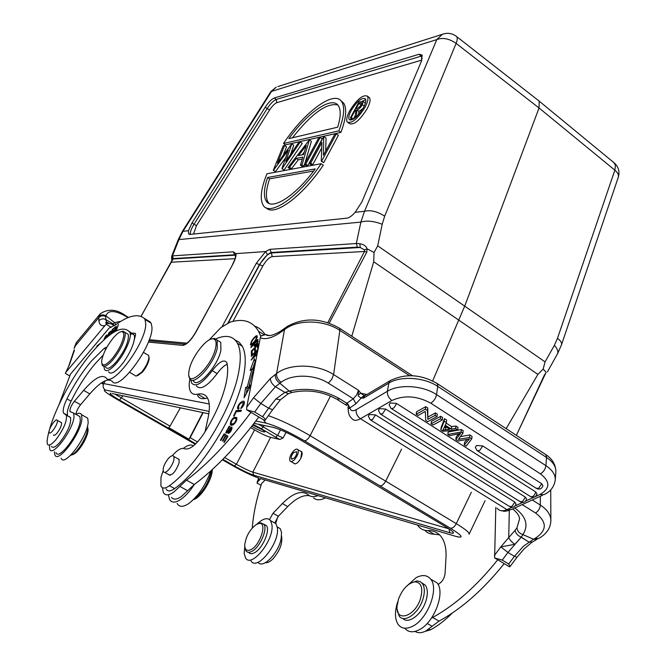 <?xml version="1.0" encoding="UTF-8"?>
<svg xmlns="http://www.w3.org/2000/svg" width="666" height="666" viewBox="0 0 666 666"><rect width="100%" height="100%" fill="white"/><g stroke="black" fill="none" stroke-linecap="round" stroke-linejoin="round"><path stroke-width="1" d="M275.691 523.518L277.714 516.966M265.384 562.72C267.59 562.97 270.155 561.654 273.068 558.766C279.945 550.649 282.767 543.065 281.527 536.022M294.547 459.557C297.76 455.619 298.892 452.331 297.96 449.683C296.969 448.593 295.454 449.059 293.406 451.09C290.21 455.003 289.077 458.283 290.01 460.939C290.984 462.038 292.491 461.58 294.547 459.557M293.606 452.589L296.536 451.681C297.144 453.388 296.412 455.511 294.347 458.042L291.417 458.932C290.817 457.226 291.55 455.111 293.606 452.589M172.278 455.702C177.414 449.841 181.485 447.519 184.474 448.742C189.494 450.233 195.946 445.221 203.829 433.716C215.16 415.659 222.602 398.684 226.157 382.792C227.805 374.9 228.105 368.465 227.064 363.494L226.656 362.321C223.776 359.132 218.981 361.913 212.279 370.662C202.381 383.508 195.479 387.612 191.567 382.975L190.842 379.778M216.184 338.719C226.19 334.515 233.283 336.03 237.454 343.265C240.817 349.7 241.159 359.698 238.478 373.26C231.743 409.598 197.436 465.642 169.422 485.714C165.226 488.719 162.387 488.836 160.922 486.063L160.989 477.231L163.103 470.845M168.29 474.35L168.39 474.575C171.953 475.999 175.516 472.119 179.087 462.937L179.079 459.265L177.356 458.474M217.865 340.601L220.754 342.382L220.912 350.208C217.832 366.591 196.612 389.71 193.265 380.569M227.206 364.244C224.042 365.592 220.687 368.706 217.149 373.601C207.259 386.422 200.333 390.492 196.378 385.839M235.115 340.001L239.227 342.307L242.341 346.287C245.754 352.755 246.145 362.762 243.515 376.332C236.921 412.679 202.697 468.614 174.625 488.586C170.413 491.575 167.566 491.683 166.075 488.902M211.796 338.944L214.477 338.403L217.158 340.16L217.282 347.977C214.152 364.36 192.94 387.529 189.644 378.413L189.044 376.049M189.36 369.114L188.803 372.477C186.555 389.901 211.838 367.116 215.609 347.952C216.775 342.241 215.892 339.202 212.962 338.852C206.535 337.912 192.066 356.526 189.36 369.114M452.339 613.011C445.138 620.296 437.82 625.923 430.394 629.894L425.141 631.351M420.421 598.909C414.851 616.883 395.604 622.618 397.044 606.318L398.543 598.942C402.53 589.002 407.925 583.291 414.727 581.826C421.42 582.334 423.318 588.028 420.421 598.909M411.388 582.775L417.515 580.935L420.263 581.676L422.402 583.582C424.841 587.304 424.958 592.657 422.768 599.633C418.323 613.852 403.829 623.634 399.067 615.892L397.177 609.448M402.822 618.431C408.183 624.591 421.586 614.743 425.782 601.331C427.972 594.363 427.838 589.01 425.391 585.281L421.745 582.8M193.415 499.625C200.508 498.043 211.871 480.444 212.246 470.479L212.287 469.547M193.639 499.4C202.747 492.565 208.766 482.792 211.705 470.079M168.956 469.397C172.919 464.177 174.55 459.873 173.851 456.493C172.819 454.945 170.937 455.686 168.198 458.707C164.269 463.886 162.637 468.173 163.32 471.578C164.327 473.143 166.2 472.419 168.956 469.397M430.744 579.229L437.137 582.925C445.604 592.682 433.999 623.051 418.906 629.936C412.812 632.85 408.1 632.275 404.762 628.213M405.469 587.279L416.084 577.688C422.394 574.417 427.289 574.949 430.777 579.278C439.169 589.01 427.48 619.43 412.421 626.373C406.193 629.362 401.44 628.721 398.143 624.442C394.738 619.064 394.588 611.546 397.685 601.873M168.54 495.196L169.48 499.242C171.528 503.071 175.416 503.055 181.144 499.184C185.623 495.937 190.035 491.025 194.38 484.448M177.131 503.429C179.229 507.276 183.15 507.284 188.894 503.446C198.343 496.003 205.652 485.148 210.822 470.879M104.013 366.4L104.429 369.372C106.285 372.227 110.298 370.213 116.45 363.328C125.083 353.446 132.368 336.521 129.862 332.417L129.737 332.184C122.902 324.492 110.223 331.343 91.708 352.722C70.546 377.622 50 417.757 47.111 440.809L47.303 444.014C48.56 446.162 51.357 444.821 55.678 439.968C63.486 429.628 67.058 421.395 66.392 415.259L63.486 413.111L67.641 415.426C66.717 412.687 67.849 407.942 71.046 401.182C77.93 387.212 85.947 374.758 95.08 363.811L103.13 355.203M108.616 371.811C110.506 374.675 114.527 372.677 120.688 365.809C129.329 355.96 136.572 339.044 134.024 334.915L129.179 331.368M51.515 446.295C52.789 448.459 55.594 447.127 59.923 442.282C67.732 431.968 71.279 423.734 70.571 417.59L69.197 416.575M63.486 413.111C62.579 410.381 63.736 405.636 66.941 398.876C73.859 384.898 81.885 372.419 91.017 361.447L104.221 348.343L107.035 346.969M61.547 422.61C61.83 425.241 60.306 428.771 56.968 433.183C55.112 435.264 53.913 435.847 53.372 434.931M72.103 454.77C74.725 454.337 77.972 451.24 81.851 445.487C85.539 439.627 87.629 434.565 88.137 430.303L87.77 427.589M70.554 455.369C73.418 454.587 76.848 451.215 80.852 445.254C84.89 438.836 87.188 433.291 87.737 428.629L87.487 425.99M49.251 432.584C50.441 435.639 58.758 423.01 57.276 420.388L57.243 420.304C55.986 417.366 47.777 429.87 49.226 432.517L49.251 432.584M251.074 549.55C246.961 551.498 244.847 549.999 244.722 545.054C245.896 536.288 249.808 529.403 256.46 524.408L259.207 523.459C267.474 522.044 260.464 544.88 251.074 549.55M248.56 552.322C249.842 554.012 251.823 554.154 254.487 552.747C262.437 548.826 270.496 530.369 266.408 525.624L263.869 524.209C267.94 528.946 259.857 547.41 251.923 551.348C249.234 552.772 247.252 552.622 245.97 550.89L244.996 547.71M258.117 523.667L260.789 522.81L266.408 525.624M279.945 548.11L278.063 551.989M54.412 451.748L54.862 454.778C57.817 464.418 81.377 432.992 81.926 418.556L81.502 414.685C80.586 412.862 78.763 412.77 76.049 414.427M61.13 458.175C64.186 467.848 87.729 436.513 88.17 422.053L87.721 418.165L85.14 416.725M272.427 521.686L275.974 523.676L277.372 527.847C279.878 542.965 256.934 571.586 250.999 560.905M257.009 524.117C263.053 518.364 267.565 517.207 270.562 520.645L271.936 524.808C274.367 539.91 251.398 568.606 245.538 557.958L244.156 553.413L244.78 546.528M113.262 337.97C116.891 333.733 119.78 331.601 121.928 331.576L123.41 332.525L123.834 335.065C122.869 342.149 118.956 350.041 112.096 358.749C105.345 366.067 101.865 366.908 101.648 361.272L101.665 361.039C102.855 353.937 106.718 346.245 113.262 337.97M121.453 331.593L123.243 331.202L124.883 332.326L125.258 334.873C124.259 342.332 120.146 350.641 112.912 359.806C107.451 365.942 103.896 367.749 102.256 365.226L101.906 363.753M126.324 333.191L128.23 334.332C129.196 340.925 125.225 350.083 116.309 361.796C110.839 367.923 107.276 369.722 105.619 367.182M129.679 372.327L136.055 376.14L141.608 372.219C145.804 367.008 148.243 362.104 148.934 357.492L148.66 355.461L147.411 354.72M148.951 356.834L149.167 358.633C148.535 362.862 146.295 367.366 142.449 372.144L137.529 375.741M232.983 321.378L262.787 266.034C266.042 260.464 269.181 257.326 272.211 256.618L364.477 251.482L366.8 252.073L367.058 248.809L364.51 249.9L364.477 251.482L327.814 322.635M366.8 252.073L329.254 323.127M364.51 249.9L360.198 247.494L359.881 243.698L356.31 243.515L357.384 247.136L270.862 252.514L267.432 254.603L259.424 264.61L256.293 263.328L265.601 251.557L235.731 253.646L233.316 251.79L234.798 255.195L172.627 259.016L171.67 256.244L172.477 255.877L233.316 251.79M432.667 380.902L464.851 305.794L539.044 107.975L456.118 43.373L384.682 216.134C377.106 211.405 370.388 209.79 364.518 211.28L360.88 222.094C366.741 220.321 373.851 221.045 382.201 224.267L377.714 245.837L374.067 252.497L367.058 248.809C366.275 246.17 363.886 244.472 359.881 243.698M516.366 435.339L546.145 372.244L543.14 369.122L537.887 374.392L373.709 261.763L351.781 336.238M373.709 261.763L374.067 252.497M401.59 449.125L385.747 481.052C383.874 484.39 381.926 485.989 379.903 485.847L450.349 528.163C452.505 528.413 454.487 526.914 456.277 523.651L471.345 492.274M506.16 428.663L537.887 374.392M377.714 245.837L545.063 361.879L543.14 369.122M274.325 97.977C271.586 99.109 268.548 102.198 265.21 107.234L192.008 222.935L188.42 230.727L188.586 233.874L189.818 234.432L347.028 218.157C349.359 217.757 352.073 215.809 355.161 212.312L361.871 201.94L421.212 61.738L422.019 54.945L419.014 54.287L421.17 56.16L276.19 99.475L274.325 97.977L419.014 54.287M182.509 231.194L178.413 239.26L178.938 239.585L182.992 231.327L182.509 231.194L270.821 91.633L271.537 91.409L182.992 231.327L188.42 230.727M275.433 171.653L273.293 170.313L283.25 145.754L284.623 145.454L277.439 163.17L291.75 143.848L285.764 161.505L298.843 142.258L300.266 141.941L282.118 168.631L284.116 170.03L281.951 168.665L288.261 150.083L273.46 170.28L275.433 171.653L285.672 157.692M284.116 170.03L302.247 143.356L300.266 141.941M290.659 154.296L293.714 145.246L291.75 143.848M283.075 155.478L286.571 146.828L284.623 145.454M291.566 168.631L290.043 168.923L288.037 167.507L309.374 139.893L302.006 164.86L304.046 166.3L302.472 166.592L300.433 165.16L302.822 157.093L296.32 158.4L289.552 167.224L291.566 168.631L298.335 159.815L296.32 158.4M302.247 159.041L298.335 159.815M304.046 166.3L304.553 164.577M304.92 163.328L311.38 141.325L309.374 139.893M307.817 165.593L306.377 165.859L304.329 164.419L318.731 137.787L320.196 137.462L305.769 164.144L307.817 165.593L322.227 138.919L320.196 137.462M310.672 163.212L312.737 164.669L311.272 164.943L309.207 163.486L323.693 136.672L323.451 155.253L334.79 134.182L336.322 133.841L321.636 161.13L323.726 162.612L321.295 161.197L321.894 142.432L310.672 163.212L309.207 163.486M312.737 164.669L321.711 148.027M323.726 162.612L338.386 135.34L336.322 133.841M325.691 151.099L326.049 138.078L324.009 136.605M266.225 207.8C274.026 217.008 302.139 196.803 323.285 165.168L321.187 163.686C298.718 197.352 268.989 217.391 262.962 204.853C259.748 198.709 261.072 188.353 266.941 173.793L321.187 163.686M341.708 101.732L343.714 103.213C347.078 108.6 346.137 118.332 340.892 132.392L285.456 144.872L283.516 143.498C304.395 111.98 334.324 89.519 341.708 101.732C345.046 107.101 344.089 116.825 338.827 130.886L283.516 143.498M343.714 103.213L340.9 100.708M348.268 122.769L349.234 123.476C353.671 125.516 359.657 120.571 367.199 108.65C369.896 103.421 370.679 99.792 369.538 97.76L368.514 96.995M302.006 164.86L300.433 165.16M289.552 167.224L288.037 167.507M303.588 154.52L306.277 145.429L298.501 155.561L303.588 154.52M302.181 154.812L304.329 152.023M305.769 164.144L304.329 164.419M267.615 177.481C263.961 188.27 263.42 196.012 265.992 200.699C271.278 211.189 295.071 196.553 315.234 168.898L267.615 177.481L269.597 178.854C265.95 189.635 265.426 197.377 268.023 202.081L265.992 200.699M269.072 203.438L268.023 202.081M313.636 171.029L269.597 178.854M340.892 132.392L338.827 130.886M337.687 127.198C340.784 117.058 341.034 109.94 338.428 105.836C332.134 95.479 307.809 112.296 288.869 138.603L337.687 127.198M292.474 137.754C311.563 113.586 326.648 102.656 337.737 104.953M365.118 107.101C357.575 119.031 351.59 123.984 347.169 121.961C346.062 119.88 346.869 116.234 349.575 111.022C357.001 99.242 362.97 94.306 367.474 96.212C368.606 98.243 367.823 101.873 365.118 107.101M351.107 110.639C348.934 114.81 348.293 117.724 349.184 119.381C352.722 120.996 357.509 117.033 363.536 107.501C365.692 103.322 366.325 100.416 365.426 98.784C361.821 97.253 357.051 101.199 351.107 110.639M350.915 120.088L350.915 118.173M351.54 115.767L355.511 108.367M362.354 101.174L365.759 99.634M355.777 110.739L355.178 110.29L351.24 117.624L353.313 119.147L352.505 119.339L350.433 117.815L358.941 101.973L363.137 101.448L362.379 104.737C360.448 107.892 358.599 109.607 356.843 109.873L358.907 111.405L362.928 108.583M353.313 119.147L355.344 115.36M358.616 114.552L358.907 111.405M365.334 103.338L364.885 102.747M364.235 106.119L362.379 104.737M356.843 109.873L356.576 116.667M356.227 116.417L355.219 116.658L355.977 117.216M355.219 116.658L355.835 110.123L355.178 110.29M351.24 117.624L350.433 117.815M359.632 107.351L360.939 104.92L358.882 103.388L356.044 108.666L357.692 108.267L361.563 104.945L361.988 102.964L360.581 102.947L361.979 103.979M358.882 103.388L360.581 102.947M361.671 104.728L360.939 104.92M357.384 247.144L360.198 247.494L271.437 252.947L269.888 249.325L265.601 251.557M195.271 444.272L175.483 432.958M544.671 374.442L516.383 435.348M545.063 361.879L554.37 345.346C557.733 349.026 558.649 352.073 557.126 354.487L547.452 371.795M557.567 353.704L561.455 344.905C562.112 342.973 560.789 340.784 557.484 338.336L614.851 170.146L539.044 107.975L539.194 101.132L538.286 100.408M171.537 257.451L171.911 261.03L173.335 258.583L172.477 255.877L178.938 239.585L360.88 222.094L356.31 243.515L269.888 249.325M141.067 316.45L171.786 260.781M235.031 258.683L171.428 262.221L171.911 261.03M235.489 255.186L234.249 254.795L173.335 258.583M232.517 264.502C236.247 257.193 235.123 256.926 235.722 255.977L235.731 253.646M264.094 425.449L263.295 426.956L277.58 435.447L283.083 437.945L286.055 432.301M280.528 429.853L277.58 435.447L275.616 437.179L279.911 439.46L270.612 437.354C266.6 436.213 261.247 433.724 254.562 429.895L250.707 427.605M279.911 439.46L283.083 437.945M293.623 463.07L294.547 463.836C296.611 463.936 298.709 462.087 300.832 458.291C302.705 453.954 302.589 451.581 300.483 451.182L301.731 451.789L300.832 458.291M114.852 394.072L170.021 426.157L180.369 407.85M170.021 426.157L168.798 427.672L188.977 439.252L190.151 437.72L197.552 441.966M188.977 439.252L202.814 412.57M203.155 412.637L190.151 437.72M253.18 424.45L261.338 428.713L263.295 426.956L258.441 424.259M265.767 251.723L267.432 254.603M366.849 394.538L360.739 393.156L358.491 390.276L356.685 394.98L353.28 398.776L347.252 402.963L349.908 407.917C350.657 410.93 352.739 411.521 356.152 409.69L387.421 391.275L388.819 383.1L363.619 398.085L364.51 395.937L365.451 395.379M292.241 392.399C307.933 389.219 322.685 391.458 336.497 399.101L339.951 398.959L346.844 403.255L349.642 408.067L355.952 403.746L361.105 398.135L358.341 396.012L358.491 390.276L333.608 374.575L331.751 379.287L328.338 383.141L353.28 398.776L355.952 403.746M347.252 402.963L345.879 404.545L346.67 405.602M349.642 408.067L348.176 408.849L347.952 407.109M364.052 395.762L361.105 398.135L363.619 398.085L364.144 395.621L360.739 393.156L358.4 394.888M291.367 392.632L288.553 393.698L284.923 392.391L275.466 386.73L279.853 383.233C276.556 380.844 275.025 377.947 275.274 374.533L270.413 378.446C270.429 381.593 272.111 384.357 275.466 386.73L284.923 392.391L289.21 391.084L279.853 383.233L281.177 382.242C277.88 379.853 276.348 376.956 276.59 373.543L284.49 329.62L286.422 328.255L287.387 326.382L285.989 327.364M287.421 326.348L287.987 325.99M292.216 392.416L289.21 391.084C307.168 387.246 324.084 389.868 339.951 398.959M284.923 392.391L275.866 398.984L280.419 399.8M280.669 331.135L278.604 333.724L284.49 329.62L285.439 327.772L279.87 331.651M246.628 409.806L264.852 420.546C265.501 419.314 264.735 418.048 262.554 416.741L254.678 412.029L246.628 409.806L246.711 407.326L260.306 337.787L260.881 336.047L265.634 334.565L269.322 335.522M495.804 507.4L494.63 557.925L509.54 566.824L510.023 566.541L508.707 563.985L502.239 560.123L494.63 557.925M494.405 555.486L500.815 546.911L507.958 552.447L521.22 537.237L528.854 541.991L521.287 537.154L514.868 544.305L500.815 546.911L508.741 537.562C510.031 540.184 512.071 542.432 514.868 544.305M531.543 542.623L523.901 549.092L516.982 557.292L514.41 556.335L523.368 546.295L533.524 539.235L522.893 534.607L521.287 537.154C517.74 535.73 515.667 533.449 515.084 530.327L508.741 537.562L509.307 510.422M514.793 507.975C526.115 516.408 528.812 525.291 522.893 534.607C519.255 533.333 517.282 531.052 516.974 527.755L519.538 519.03C519.538 516.092 517.266 512.72 512.712 508.924M515.084 530.327L516.974 527.755M537.179 539.285L533.524 539.235L534.948 538.478C547.161 530.569 547.369 522.069 535.556 512.987C538.436 511.088 540.026 508.449 540.317 505.061L540.334 496.287M528.854 541.991L532.35 542.091M435.106 415.393L436.971 416.583L437.312 414.085L435.373 412.945L435.198 415.343L427.872 419.355L435.106 415.393L435.464 412.895M416.175 414.31L425.383 409.157L427.389 410.423L427.872 419.355L427.755 407.967L425.749 406.66L416.558 411.821L416.175 414.31L418.048 415.501L425.291 411.43L425.74 420.379L427.73 421.661L436.971 416.583M451.581 426.573L451.257 429.054L455.669 428.563L457.725 429.853L457.975 427.372L455.985 426.074L451.581 426.573L446.128 423.077M440.817 429.961L444.164 421.162L446.345 422.585L446.678 420.096L444.48 418.714L441.142 427.522L440.817 429.961L442.907 431.285L457.725 429.853M440.351 418.748L442.282 419.988L442.624 417.499L440.701 416.258L431.46 421.32L431.102 423.809L440.351 418.748L440.701 416.258M396.453 403.421L390.193 402.98L389.111 404.737L390.859 408.283C392.907 409.224 394.772 407.609 396.453 403.421L535.78 491.966L536.971 493.906C536.03 496.761 534.074 497.76 531.085 496.903M375.549 414.926L372.386 419.68L370.113 419.705L368.365 416.15L369.397 414.485L375.549 414.926L514.826 502.081L516.033 503.995C515.109 506.784 513.195 507.758 510.281 506.934M385.697 409.074L379.495 408.633L378.438 410.348L380.186 413.894L382.509 413.869L385.697 409.074L525.424 497.186L526.623 499.109C525.69 501.931 523.751 502.922 520.804 502.081M482.717 445.945L476.523 445.487L475.316 447.261L476.998 450.566L479.57 450.666L482.717 445.945L541.716 483.749L542.915 485.705C541.966 488.611 539.976 489.618 536.946 488.736M469.855 434.965L469.555 437.454L471.744 438.861L472.036 436.372L469.855 434.965L460.414 436.646M462.912 433.2L463.22 430.711L461.388 429.537L448.168 431.976L447.843 434.457L461.08 432.026L462.912 433.2L458.383 439.46L459.54 439.227L459.748 437.579M458.449 433.841L456.177 437.079L455.86 439.56L458.141 441.009L467.132 439.443L464.543 442.407L464.244 444.888L466.158 446.112L471.744 438.861M418.131 415.451L425.291 411.43M427.389 410.423L427.755 407.967M425.383 409.157L425.749 406.66M428.171 416.941L435.373 412.945M455.669 428.563L455.985 426.074M444.164 421.162L444.48 418.714M446.345 422.585L445.213 425.191M451.257 429.054L445.246 425.216M443.747 428.463L444.805 426.115L449.708 429.245L442.857 430.144L443.747 428.463M446.403 427.139L444.214 427.43M445.729 427.206L445.396 429.695M442.282 419.988L433.033 425.033L431.102 423.809M469.555 437.454L459.54 439.227M469.43 438.869L467.132 439.443L469.505 438.952L464.244 444.888M447.843 434.457L449.75 435.672L460.705 433.325L455.86 439.56M461.08 432.026L461.388 429.537M416.267 414.26L416.466 411.871L425.657 406.718L425.474 409.107L416.267 414.26M427.822 421.611L437.062 416.533L437.146 415.334M455.877 426.082L455.785 428.396L451.365 429.179L451.423 427.813M451.565 426.715L453.787 426.323M446.362 422.435L446.511 421.337M445.246 425.133L445.779 423.892M449.533 429.137L445.504 429.811L445.612 427.364L446.52 427.214M431.193 423.759L431.368 421.37L440.609 416.308L440.442 418.698L431.193 423.759M433.125 424.983L442.382 419.938L442.457 418.739M447.952 434.432L448.06 431.993L461.28 429.562L461.197 432.009L447.952 434.432M466.208 446.045L471.786 438.794L471.886 437.612M209.074 340.018L220.871 327.605L230.086 322.169C243.098 318.148 252.589 321.187 258.541 331.277L260.781 336.247M205.028 431.818L208.025 418.181C209.923 409.249 209.798 402.63 207.659 398.318C205.652 394.555 202.347 393.181 197.76 394.18C194.247 394.921 191.783 393.922 190.368 391.183C189.002 388.361 188.836 384.24 189.877 378.812M183.366 448.393L183.874 448.002C188.003 444.98 191.175 444.28 193.39 445.904M250.932 412.379C228.979 441.725 207.501 464.319 186.497 480.153L173.684 492.174C168.556 495.687 165.093 495.729 163.287 492.307L162.446 487.728M250.924 346.978L250.99 347.594L253.796 344.464L254.079 346.195C255.744 345.97 257.068 344.505 258.042 341.791L257.825 339.277L250.924 346.978L251.315 347.227M256.044 339.943L257.276 335.964C256.427 335.115 254.554 336.738 251.656 340.817L250.391 344.822C251.423 345.504 253.313 343.881 256.044 339.943M258.067 349.225L251.407 355.636L251.323 356.377L256.843 351.074L257.218 351.315M257.226 353.529L252.672 357.9L257.842 350.408L252.672 357.9L253.105 358.158M251.107 360.073L256.843 351.074L251.107 360.073L257.068 354.362M255.386 362.953L254.42 358.708L250.141 370.454L251.989 369.039L247.327 386.655L245.612 387.545L244.072 397.81L251.14 384.682L249.117 385.731L253.896 367.574L254.587 367.049M255.344 347.644L255.411 350.574L254.587 351.215L254.529 348.493L254.595 351.315L255.411 350.466L255.344 347.644L257.484 345.413L257.567 348.426L258.391 347.569L258.291 343.881L251.323 351.132L251.398 354.953L252.223 354.096L252.156 350.957L254.529 348.493L255.378 349.017M233.008 424.975C235.872 422.677 237.138 420.213 236.788 417.59L234.199 417.274C231.443 419.355 230.186 421.811 230.411 424.65L233.008 424.975M236.139 410.581L233.575 416.05L234.199 416.009L236.214 411.696L240.892 411.363L241.433 410.198L236.139 410.581L237.637 411.596M230.07 426.165L229.029 426.373L225.732 432.75L227.797 432.117C229.703 429.287 230.869 428.055 231.293 428.421L228.08 433.491C230.353 432.667 231.668 430.644 232.026 427.439C231.543 426.407 230.136 427.63 227.805 431.127L226.457 431.768L226.548 430.702L230.07 426.165M224.167 433.782L220.346 440.193L220.787 440.484L223.934 435.206L225.233 436.047L222.386 440.817L222.835 441.108L225.682 436.33L226.856 437.087L223.809 442.207L224.259 442.499L227.988 436.238L224.167 433.782M239.069 408.033L238.386 407.359C239.119 403.962 240.851 402.455 243.565 402.838L240.792 408.566C243.365 406.585 244.547 404.32 244.314 401.781C243.356 399.234 236.763 404.845 237.679 408.716L238.386 409.224L239.069 408.033M258.774 417.066C236.855 446.303 215.359 468.781 194.297 484.507L181.46 496.461C176.848 499.625 173.526 499.941 171.503 497.41M207.584 398.176L205.011 398.484C201.482 399.2 198.992 398.185 197.544 395.429M254.745 326.115C258.957 327.58 262.404 330.403 265.085 334.582M417.557 525.049L418.181 525.973C420.554 529.12 423.842 530.652 428.063 530.569C433.566 530.427 437.978 532.509 441.283 536.821C444.871 541.724 446.436 548.626 445.995 557.525L445.063 573.576C444.314 578.662 441.983 582.275 438.062 584.415M431.435 618.173L432.609 617.49C455.211 605.061 476.914 585.822 497.71 559.765M415.043 631.41C417.973 633.233 421.545 633.116 425.749 631.06L439.06 621.087C461.688 608.741 483.391 589.585 504.162 563.619M424.808 530.286C427.156 532.942 430.269 534.232 434.132 534.165L439.577 534.856M254.853 345.13L253.796 344.464M255.269 345.388L255.319 345.92M254.603 343.556L257.084 340.801L257.218 342.615L254.845 345.113L254.603 343.556M258.05 341.408L257.084 340.801M257.692 342.915L257.218 342.615M251.898 344.314L251.798 344.747M252.023 343.839L251.14 343.839C251.44 341.516 252.955 339.202 255.694 336.913L256.527 336.963C256.36 339.094 254.853 341.383 252.023 343.839L252.556 344.164M251.407 355.636L251.831 355.894M246.387 393.506L247.136 388.469L248.859 387.579L247.327 386.655M245.612 387.545L247.136 388.469M250.216 386.397L249.117 385.731M252.406 369.297L255.128 361.813M251.989 369.039L253.413 369.913M248.859 387.579L249.392 385.897M251.323 351.132L252.173 351.665M257.484 345.413L258.35 345.954M236.888 417.832L235.631 418.265M231.826 424.084L231.876 425.341M233.133 424.908L232.093 424.134M231.052 423.11C232.118 419.164 233.783 417.682 236.047 418.664L236.164 419.172C235.081 423.093 233.416 424.567 231.177 423.593L231.052 423.11M240.934 411.272L237.679 411.496M228.654 432.367L229.57 432.9M227.198 432.7L227.281 432.251M220.804 440.459L220.346 440.193M225.682 434.756L225.033 435.847M223.934 435.206L226.781 436.979M225.233 436.047L226.798 436.954M222.386 440.817L222.852 441.083M225.682 436.33L227.347 437.312M226.856 437.087L227.322 437.362M223.809 442.207L224.275 442.474M241.059 407.5L241.733 407.9M243.34 402.589L244.447 402.214M115.901 324.633L114.552 322.627L105.861 315.742C103.23 314.352 100.941 314.602 98.993 316.492L98.851 317.549L75 346.237L74.159 348.559M259.074 478.246L257.942 481.61L260.739 478.663M257.942 481.61L257.001 482.85L258.624 478.038M261.022 485.314L256.976 483.008M252.272 527.988C253.33 514.119 256.418 499.35 261.555 483.674L265.093 479.953M69.705 375.915L65.351 373.426L69.406 364.777L65.626 372.81M124.45 315.509L125.449 315.551L125.541 316.142C114.71 310.173 108.15 310.04 105.861 315.742L105.777 316.566C103.138 315.301 100.824 315.634 98.851 317.549L98.893 320.846C99.409 324.742 101.44 326.323 104.978 325.574L106.26 324.342L111.28 327.347M104.978 325.574L66.267 371.861M147.352 320.246L151.215 323.235L151.99 327.497C152.914 345.954 118.764 392.124 112.279 381.427C107.867 377.689 100.383 381.834 89.81 393.872L80.569 404.72L74.401 401.248L83.65 390.359C94.206 378.28 101.657 374.092 105.994 377.788C112.338 388.428 146.52 342.116 145.737 323.701L145.005 319.464L144.097 318.265C137.87 313.461 128.513 315.559 116.009 324.55L109.149 328.063L70.421 374.234L59.149 404.32M98.893 320.846C100.832 318.739 103.138 318.315 105.819 319.572L107.584 320.612M114.294 325.724L111.097 323.801L107.259 323.46L106.26 324.342M112.329 324.542L114.552 322.627L120.796 321.345M69.056 365.068L74.151 350M114.402 325.649L112.779 323.701L105.819 319.572L106.443 321.778L107.667 323.285M105.777 316.566L105.819 319.572M313.578 497.893C316.442 500.432 320.429 500.407 325.549 497.835M269.522 519.555L273.035 513.236L282.392 503.554L287.72 506.593C295.97 498.276 303.246 494.663 309.532 495.754M287.72 506.593L278.363 516.242L273.035 513.236M274.758 522.993L278.363 516.242M258.033 562.262C262.704 569.538 278.929 552.838 281.21 538.211L281.535 532.434L280.253 528.671L277.231 526.889M282.392 503.554C293.173 492.882 301.765 489.951 308.175 494.763C310.564 496.936 313.853 497.211 318.032 495.612M80.569 404.72C77.739 408.35 76.215 411.58 76.007 414.402M77.639 415.318L79.92 416.591L80.295 420.088C79.787 433.067 58.666 461.23 56.002 452.605M74.401 401.248C71.137 405.561 69.647 408.999 69.938 411.555L73.676 413.103L74.018 416.583C73.41 429.537 52.281 457.792 49.709 449.192L49.442 445.171M107.234 336.963L107.392 335.006C106.26 334.798 105.086 336.43 103.871 339.885M108.292 336.022L111.13 331.085L108.766 332.908L107.809 336.497L109.107 333.108M100.275 343.331L96.895 346.02L96.828 346.919M134.224 340.068L135.564 334.898L135.315 333.325L132.617 333.083M131.943 333.508L130.311 334.856M111.347 333.832L113.919 330.128L111.955 331.843L112.554 329.903L114.868 327.322L112.313 329.57L110.914 334.141M116.25 330.877L118.465 324.417L116.234 329.986L116.225 326.198L115.759 326.573L113.811 332.226M114.211 331.993L115.709 327.647L115.709 331.152M104.354 339.444L105.07 337.495L106.893 335.781L106.76 337.354M110.664 331.144L111.172 331.443M108.483 335.306L109.058 333.158L110.606 331.934L108.833 335.514M96.895 346.02L97.386 346.312M115.709 327.647L116.234 327.955M115.759 326.573L116.225 326.848M212.279 370.662L217.149 373.601M169.422 485.714L174.625 488.586M428.921 629.079L430.394 629.894M104.221 348.343L105.786 349.259M71.046 401.182L66.941 398.876M133.899 334.682L129.737 332.184M268.39 415.701C280.553 419.863 294.464 426.523 310.106 435.672L456.277 523.651C465.642 529.395 469.896 532.95 469.039 534.315M330.486 396.029L310.106 435.672C308.158 439.102 306.252 440.809 304.379 440.784L379.903 485.847M554.37 345.346L557.484 338.336M384.682 216.134L382.201 224.267M455.927 36.014L456.685 36.605C457.575 37.887 457.384 40.143 456.118 43.373C449.134 38.57 442.69 37.313 436.796 39.594L364.518 211.28L355.161 212.312M539.127 101.066L456.685 36.605C452.339 33.225 447.552 32.459 442.332 34.299L436.796 39.594L271.537 91.409L276.215 87.104L270.879 91.542M422.386 55.961L421.17 56.16L422.261 58.5M265.21 107.234L267.166 108.616L194.022 224.242L192.008 222.935M276.848 102.656L276.19 99.475C273.468 100.583 270.463 103.63 267.166 108.616L269.638 109.948C272.269 105.961 274.675 103.538 276.848 102.656L421.828 60.107M193.548 234.041L196.437 225.682L194.022 224.242L192.915 226.115C190.926 229.787 190.051 232.542 190.293 234.382M196.437 225.682L269.638 109.948M105.303 380.744L103.721 383.591L209.207 403.954M235.997 253.455C236.338 256.019 235.248 259.673 232.734 264.427L195.812 332.276C190.951 340.526 186.58 344.888 182.709 345.388L148.36 342.083M222.119 326.623L256.293 263.328M102.148 383.807L103.721 383.591C102.556 386.255 103.105 388.403 105.37 390.035C102.181 389.826 106.169 392.998 117.341 399.558L117.091 399.417M175.749 433.108L117.341 399.558M263.47 419.871L266 423.11L255.811 421.012M209.141 411.405L105.37 390.035M266 423.11C275.558 425.666 288.345 431.56 304.379 440.784M450.349 528.163C462.504 535.78 464.352 538.528 455.885 536.388L458.133 536.971M260.323 478.546L455.885 536.388M561.555 344.605L618.206 177.514C619.005 175.166 617.882 172.71 614.851 170.146L615.467 165.126L613.677 162.446M277.855 86.58L444.513 33.633M235.506 255.278L234.798 255.195L235.614 256.21M186.871 343.165L149.259 339.727M182.709 345.388L185.215 344.081M148.851 340.817L184.282 344.131C187.512 343.614 191.292 339.685 195.604 332.342L195.812 332.276M232.734 264.427L195.621 332.317M234.465 465.992L236.38 464.277C243.315 468.165 248.801 470.787 252.847 472.144L448.984 528.837L449.875 532.767L253.588 475.149C248.884 473.551 242.516 470.504 234.465 465.992L222.852 459.34M253.588 475.149L252.847 472.144L270.612 437.354M195.762 443.806L119.572 400.116L122.819 395.754M224.633 457.525L236.38 464.277L254.562 429.895M275.616 437.179L261.338 428.713M251.798 426.223L252.88 426.889C261.988 432.359 270.063 434.157 260.481 428.529L252.997 424.683M449.875 532.767C455.885 534.257 454.487 532.251 445.671 526.756L445.271 526.515M300.366 439.86L445.671 526.756M300.691 440.06C289.277 433.466 280.103 429.237 273.193 427.364L274.633 427.722M112.246 393.531L208.833 413.827M254.037 423.335L273.193 427.364M110.939 393.256C108.6 393.082 111.48 395.371 119.572 400.116M258.708 478.063C252.173 475.84 243.331 471.62 232.184 465.384L222.411 459.79M252.747 425.008L262.812 430.011M272.211 256.618L271.437 252.947C267.649 253.846 263.728 257.784 259.648 264.752L228.338 322.819M227.93 323.01L259.424 264.61L262.787 266.034M555.81 472.236L555.869 471.403C555.885 466.317 552.772 461.663 546.52 457.442L437.728 386.38C424.259 377.231 400.566 375.699 388.819 383.1L390.018 380.744L391.117 380.095M281.177 382.242C291.875 373.842 314.685 374.234 328.338 383.141M532.267 499.975L540.317 505.061C546.803 509.265 550.316 514.102 550.865 519.563L550.899 521.095M409.532 375.682L339.843 330.386L333.608 374.575C317.124 363.728 289.46 363.295 276.59 373.543L275.274 374.533M364.144 395.621L360.789 398.193M436.13 382.85L437.329 383.633L437.778 385.897L436.555 394.622L545.904 465.642C552.189 469.863 555.319 474.5 555.302 479.57L555.269 480.228M430.81 403.205C433.841 401.173 435.755 398.318 436.555 394.622C423.018 385.472 399.217 383.907 387.421 391.275C387.154 394.98 388.644 398.052 391.883 400.499C404.179 394.921 417.157 395.82 430.81 403.205L540.392 473.834C543.498 472.028 545.329 469.297 545.904 465.642L546.536 456.951L545.879 454.645L544.522 453.754M540.392 473.834C550.466 481.685 550.291 488.594 539.851 494.547L543.947 494.63C550.541 491.708 554.328 486.688 555.302 479.57L555.869 471.403C555.594 464.443 552.264 458.857 545.879 454.645L437.329 383.633C420.987 374.2 405.219 373.243 390.018 380.744L364.51 395.937L364.027 395.512L365.409 395.396M497.061 508.183C499.317 511.013 502.63 511.505 506.984 509.64L512.096 507.292M515.118 505.902L522.652 502.447M525.69 501.048L539.851 494.547M356.152 409.69C355.835 413.345 357.276 416.35 360.473 418.723L506.984 509.64L511.072 509.673L542.499 495.296M535.556 512.987L522.169 504.595M550.724 489.835L550.865 519.563C550.973 527.572 546.894 533.891 538.619 538.511L534.948 538.478M338.678 327.714L339.602 328.313L339.843 330.386C324.7 320.163 299.592 319.205 286.422 328.255M275.466 386.73L260.806 403.446L268.664 408.183L275.866 398.984M262.554 416.741L268.664 408.183L272.61 409.757L264.852 420.546M260.306 337.787C264.793 339.718 270.895 338.361 278.604 333.724M270.413 378.446L253.563 397.735L246.711 407.326M254.678 412.029L260.806 403.446L253.563 397.735M508.707 563.985L514.41 556.335L507.958 552.447L502.239 560.123M391.883 400.499L360.473 418.723C356.327 420.995 353.371 420.829 351.606 418.206C349.375 416.375 348.235 413.261 348.176 408.874M391.641 408.774L530.111 496.32C532.467 497.477 534.357 496.028 535.78 491.966M370.887 420.188L509.323 506.36L511.829 506.568L514.826 502.081M380.96 414.377L519.846 501.498L522.402 501.706L525.424 497.186M477.855 451.107L535.98 488.145L538.644 488.345L541.716 483.749M468.323 439.202L468.19 440.334M458.774 433.774L458.516 435.78M439.06 621.087L432.609 617.49M427.156 623.501L432.184 626.29M428.063 530.569L434.132 534.165M261.322 335.772L260.306 335.131M197.76 394.18L205.011 398.484M179.862 486.413L187.654 490.734M194.297 484.507L186.497 480.153M235.747 418.198L234.199 417.274M236.83 419.563L236.164 419.172M229.753 426.798L229.029 426.373M227.805 431.127L228.338 431.443M100.141 313.952L76.648 342.224L74.917 347.036M98.993 316.492L100.366 313.678C108.283 308.558 116.642 309.182 125.449 315.551L128.53 317.424M127.997 317.632L125.541 316.142M69.406 364.777L74.467 350.183M83.65 390.359L89.81 393.872M144.097 318.265L150.283 322.028M301.865 452.006L297.96 449.683M295.021 463.886L291.009 461.53M292.058 459.315L291.417 458.932M237.454 343.265L242.341 346.287M212.962 338.852L214.477 338.403M217.158 340.16L220.754 342.382M425.391 585.281L422.402 583.582M414.727 581.826L416.5 580.96M212.246 470.479L212.096 469.721M173.851 456.493L179.171 459.498M164.793 472.402L170.146 475.374M430.777 579.278L437.137 582.925M134.024 334.915L129.862 332.417M70.571 417.59L66.392 415.259M88.137 430.303L87.737 428.629M57.276 420.388L61.613 422.785M259.207 523.459L260.789 522.81M87.721 418.165L81.502 414.685M270.562 520.645L275.974 523.676M121.928 331.576L123.243 331.202M124.883 332.326L128.23 334.332M143.481 352.381L148.66 355.461M149.167 358.633L148.934 357.492M469.197 533.974L485.056 500.749M189.552 234.44L188.57 233.874M367.474 96.212L369.538 97.76M349.184 119.381L350.05 120.022M363.137 101.448L365.201 102.989M102.256 383.616L103.313 381.718M544.763 374.775L545.454 373.509M618.323 177.164C619.838 171.77 618.606 167.116 614.618 163.22L539.219 101.157M178.396 239.294L171.745 256.069M140.967 316.417L171.279 262.287M342.041 101.415L341.575 101.54M337.629 399.808L345.904 404.953M509.515 510.356C503.737 511.688 504.803 511.346 501.423 510.705M412.47 375.741L339.602 328.313C321.428 317.932 304.029 317.282 287.387 326.382M287.895 394.014L280.444 399.767L272.61 409.757M279.92 331.61C272.76 335.631 267.998 336.613 265.634 334.557M516.891 557.417L510.322 566.158M536.055 539.876L532.375 542.066M258.541 331.277L264.027 334.732M255.053 345.246L255.661 345.621M250.391 344.822L250.841 345.105M251.432 344.022L252.173 344.48M256.527 336.963L257.243 337.412M230.411 424.65L231.601 425.349M236.047 418.664L236.913 419.172M225.732 432.75L226.34 433.108M231.293 428.421L232.001 428.837M226.773 431.951L227.531 432.4M243.565 402.838L244.372 403.33M237.679 408.716L238.428 409.157M74.392 347.269L76.299 342.649M107.259 323.46L105.578 323.093L106.443 321.778L108.666 323.11M74.151 350.008L73.993 350.849M73.676 413.103L79.92 416.591M69.938 411.555L70.696 411.979M145.005 319.464L151.215 323.235M106.893 335.781L107.417 336.097M110.606 331.934L111.022 332.176M280.253 528.671L277.247 526.989"/></g></svg>
